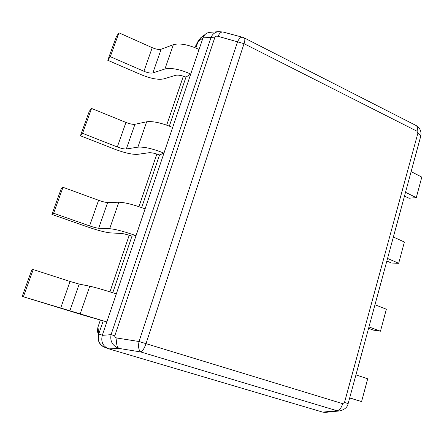 <?xml version="1.0" encoding="UTF-8"?>
<svg xmlns="http://www.w3.org/2000/svg" width="444" height="444" viewBox="0 0 444 444"><rect width="100%" height="100%" fill="white"/><g stroke="black" fill="none" stroke-linecap="round" stroke-linejoin="round"><path stroke-width="0.67" d="M219.203 31.591L218.459 31.652C214.963 32.19 212.504 34.083 211.078 37.324L111.067 334.654C109.89 341.231 112.487 345.809 118.859 348.39L140.726 351.948C138.683 350.266 138.112 346.792 139.022 341.514L146.015 343.656C144.306 348.49 142.546 351.254 140.726 351.948L336.813 410.667L339.449 410.939L325.152 412.409L322.622 412.099L108.885 348.873C102.914 346.442 100.716 341.936 102.287 335.348L202.991 37.884C204.196 34.682 206.388 32.845 209.557 32.373L210.212 32.318M107.609 348.401L104.579 347.23C99.245 344.588 97.28 340.232 98.701 334.149L98.268 339.721C99.084 343.478 101.293 346.026 104.901 347.358M201.892 36.858L198.718 40.01L198.079 41.464L200.943 37.551L205.05 34.538M97.552 332.267L97.974 327.062L98.701 334.149L103.18 320.945M339.449 410.939L339.449 410.939C344.588 409.74 347.486 407.281 348.151 403.568L344.511 402.453L342.718 403.674C341.342 408.003 339.371 410.334 336.813 410.667L322.738 412.132M209.557 32.373L218.459 31.652L222.91 31.985C221.151 31.79 219.503 33.228 217.971 36.297C216.389 35.975 215.384 36.258 214.946 37.146L114.802 335.808C114.58 336.907 115.318 337.651 117.016 338.045L139.022 341.514L237.596 41.636C239.122 38.523 240.737 37.057 242.441 37.229L223.16 32.051M342.718 403.674L146.015 343.656L244.034 43.679L217.971 36.297M112.759 292.746L131.973 236.153M141.669 207.598L159.551 154.939M169.347 126.09L185.986 77.084M195.865 47.991L198.079 41.464L194.899 47.597M405.511 192.296L416.289 197.641L408.963 198.235L404.495 196.037M411.127 171.612L421.8 177.106L416.289 197.641M387.551 258.441L398.684 263.275L391.453 263.048L386.841 261.055M393.367 237.024L404.384 242.03L398.684 263.275M368.958 326.923L380.458 331.213L373.337 330.103L368.576 328.332M374.98 304.745L386.358 309.213L380.458 331.213M349.7 397.874L361.583 401.576L349.667 397.996M355.938 374.891L367.693 378.788L361.583 401.576M190.748 74.048L199.056 49.434L190.726 74.037C179.848 69.27 171.251 67.588 164.929 68.998L152.875 72.905C150.771 73.399 147.791 72.849 143.934 71.268L110.306 56.677L107.775 60.29L140.915 74.598C150.749 78.627 158.419 80.048 163.914 78.849L175.474 75.352C177.983 74.781 181.474 75.363 185.953 77.106L190.726 74.037M107.775 60.29L116.3 36.78L118.948 32.812L152.225 47.68C156.044 49.29 159.019 49.8 161.144 49.212L173.349 44.672C179.726 42.985 188.295 44.572 199.056 49.434M118.948 32.812L110.306 56.677M163.975 153.125L172.666 127.45L163.953 153.113C152.703 148.657 144.017 146.67 137.89 147.153L126.335 148.973C124.298 149.151 121.295 148.49 117.316 146.986L82.551 133.322L80.425 135.764L114.669 149.173C124.803 152.991 132.528 154.701 137.856 154.307L148.962 152.742C151.393 152.542 154.912 153.28 159.518 154.95L163.953 153.113M80.425 135.764L89.3 111.278L91.558 108.447L125.952 122.422C129.892 123.948 132.889 124.57 134.948 124.292L146.664 121.784C152.858 120.996 161.516 122.883 172.644 127.445M91.558 108.447L82.551 133.322M136.031 235.664L145.088 208.852L136.008 235.659C124.359 231.54 115.579 229.221 109.674 228.699L98.673 228.249C96.714 228.083 93.684 227.295 89.583 225.891L53.613 213.242L51.926 214.402L87.329 226.829C97.78 230.414 105.572 232.44 110.706 232.911L121.312 233.461C123.654 233.661 127.2 234.56 131.946 236.153L136.008 235.659M51.926 214.402L61.172 188.883L63.009 187.296L98.585 200.283C102.647 201.72 105.666 202.464 107.648 202.519L118.831 202.22C124.814 202.414 133.566 204.623 145.088 208.852M63.009 187.296L53.613 213.242M106.838 321.917L116.322 293.895L106.81 321.906L22.2 296.42L82.401 314.874L106.81 321.906M22.2 296.42L31.851 269.797L33.222 269.564L70.047 281.463L79.187 284.093L89.771 286.202C95.521 287.462 104.362 290.026 116.295 293.889M33.222 269.564L23.415 296.648M102.342 335.187L98.751 333.988M100.35 320.074L97.974 327.062L100.327 320.069M117.016 338.045C116.095 343.256 116.711 346.703 118.859 348.39L108.885 348.873M102.287 335.348L111.067 334.654L114.802 335.808M202.991 37.884L214.946 37.146M344.511 402.453L417.854 133.278C419.841 134.316 420.801 135.303 420.729 136.241L348.151 403.568M420.729 136.241C421.695 131.679 420.157 128.105 416.117 125.524L416.117 125.524C417.443 126.462 417.754 128.372 417.044 131.252L417.854 133.278M417.044 131.252L244.034 43.679C245.005 40.554 245.099 38.639 244.311 37.945L242.441 37.229M202.941 38.023L198.035 41.597M109.957 291.858L129.215 235.264L109.929 291.852M138.95 206.671L156.86 154.04M166.7 125.119L183.361 76.174M173.349 44.672L164.929 68.998M161.144 49.212L152.875 72.905M152.225 47.68L143.934 71.268M146.664 121.784L137.89 147.153M134.948 124.292L126.335 148.973M125.952 122.422L117.316 146.986M118.831 202.22L109.674 228.699M107.648 202.519L98.673 228.249M98.585 200.283L89.583 225.891M89.771 286.202L80.203 313.864M79.187 284.093L69.819 310.939M70.047 281.463L60.656 308.175M97.386 330.447L97.952 327.05M416.117 125.524L244.311 37.945M138.922 206.66L156.837 154.029M166.678 125.114L183.339 76.168M194.805 47.564L198.718 40.01"/></g></svg>
